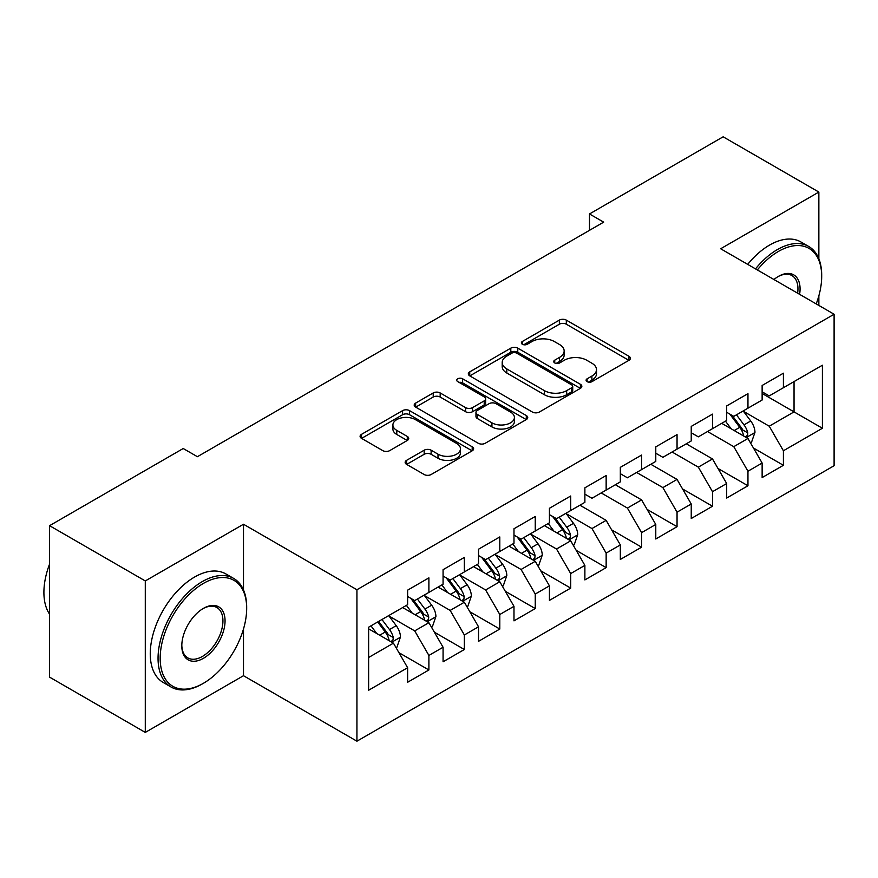 <?xml version="1.0" encoding="UTF-8"?>
<svg xmlns="http://www.w3.org/2000/svg" width="878" height="878" viewBox="0 0 878 878"><rect width="100%" height="100%" fill="white"/><g stroke="black" fill="none" stroke-linecap="round" stroke-linejoin="round"><path stroke-width="1.32" d="M587.108 381.645A3.446 1.986 0 0 0 591.981 381.645L628.955 360.298A4.917 2.843 0 0 0 630.393 358.29A4.917 2.843 0 0 0 628.955 356.281L566.321 320.119A4.917 2.843 0 0 0 559.352 320.119L522.388 341.465A3.446 1.986 0 0 0 521.378 342.87A3.446 1.986 0 0 0 522.388 344.275A3.446 1.986 0 0 0 527.261 344.275L532.035 341.52A15.749 9.087 0 0 1 554.314 341.52L559.527 344.527A15.749 9.087 0 0 1 564.148 350.959A15.749 9.087 0 0 1 559.527 357.39L554.742 360.156A3.446 1.986 0 0 0 553.733 361.56A3.446 1.986 0 0 0 554.742 362.965A3.446 1.986 0 0 0 559.615 362.965L564.4 360.199A15.749 9.087 0 0 1 586.669 360.199L591.893 363.218A15.749 9.087 0 0 1 596.502 369.649A15.749 9.087 0 0 1 591.893 376.069L587.108 378.835A3.446 1.986 0 0 0 586.098 380.24A3.446 1.986 0 0 0 587.108 381.645L587.108 378.835M406.591 460.346A4.917 2.843 0 0 0 405.153 462.355A4.917 2.843 0 0 0 406.591 464.363L424.173 474.515A4.917 2.843 0 0 0 431.131 474.515L472.188 450.809A4.917 2.843 0 0 0 473.626 448.801A4.917 2.843 0 0 0 472.188 446.792L409.554 410.63A4.917 2.843 0 0 0 402.596 410.63L361.527 434.336A4.917 2.843 0 0 0 360.09 436.344A4.917 2.843 0 0 0 361.527 438.352L382.764 450.612A4.917 2.843 0 0 0 389.722 450.612L407.293 440.46A4.917 2.843 0 0 0 408.731 438.451A4.917 2.843 0 0 0 407.293 436.443L396.768 430.363A13.159 7.595 0 0 1 392.905 424.996A13.159 7.595 0 0 1 401.037 417.972A13.159 7.595 0 0 1 415.382 419.618L456.615 443.423A13.159 7.595 0 0 1 460.467 448.801A13.159 7.595 0 0 1 452.346 455.825A13.159 7.595 0 0 1 438.001 454.167L431.131 450.205A4.917 2.843 0 0 0 424.173 450.205L406.591 460.346L406.591 464.363M243.491 589.917L243.491 524.243L145.287 580.94L49.574 525.681L183.217 448.515L197.407 456.703L603.669 222.145L589.489 213.958L589.489 230.332M243.491 524.243L356.929 589.742L834.1 314.247L834.1 465.713L356.929 741.197L356.929 589.742M818.856 258.78L818.856 192.062L720.662 248.759L834.1 314.247M818.856 192.062L723.143 136.803L589.489 213.958M532.386 412.034A4.917 2.843 0 0 0 539.344 412.034L580.413 388.328A4.917 2.843 0 0 0 581.851 386.32A4.917 2.843 0 0 0 580.413 384.312L517.779 348.149A4.917 2.843 0 0 0 510.809 348.149L469.752 371.855A4.917 2.843 0 0 0 468.314 373.863A4.917 2.843 0 0 0 469.752 375.872L532.386 412.034M459.128 382.391A3.446 1.986 0 0 1 462.618 382.874L462.618 378.78L526.295 415.546A4.917 2.843 0 0 1 527.744 417.555A4.917 2.843 0 0 1 526.295 419.563L485.238 443.269A4.917 2.843 0 0 1 478.28 443.269L415.645 407.107L415.645 403.09A4.917 2.843 0 0 0 414.196 405.098A4.917 2.843 0 0 0 415.645 407.107M415.645 403.09L433.216 392.949A4.917 2.843 0 0 1 440.174 392.949L465.581 407.611A4.917 2.843 0 0 0 472.54 407.611L484.195 400.884A4.917 2.843 0 0 0 485.633 398.875A4.917 2.843 0 0 0 484.195 396.867L457.745 381.601A3.446 1.986 0 0 1 456.736 380.196A3.446 1.986 0 0 1 458.865 378.352A3.446 1.986 0 0 1 462.618 378.78M762.137 393.465L794.041 411.881L794.041 381.59L822.401 365.215L783.406 387.725L783.406 373.194L762.137 385.475L762.137 400.006L747.957 408.193L747.957 393.662L726.688 405.943L726.688 420.474L712.508 428.662L712.508 414.131L691.238 426.412L691.238 440.943L677.048 449.13L677.048 434.599L655.778 446.88L655.778 461.411L641.598 469.598L641.598 455.067L620.329 467.348L620.329 481.879L606.149 490.067L606.149 475.536L584.88 487.817L584.88 502.348L570.7 510.535L570.7 496.004L549.43 508.285L549.43 522.816L535.251 531.003L535.251 516.473L513.981 528.754L513.981 543.284L499.801 551.472L499.801 536.941L478.532 549.211L478.532 563.753L464.352 571.94L464.352 557.398L443.072 569.679L443.072 584.21L428.892 592.398L428.892 577.867L407.622 590.148L407.622 604.679L368.628 627.199L368.628 690.24L407.622 667.719L393.443 643.157L368.628 628.835M822.401 365.215L822.401 428.255L783.406 450.765L769.227 426.203L743.523 411.365M753.445 448.01L783.406 465.296L783.406 450.765M783.406 465.296L762.137 477.577L762.137 463.046L747.957 471.234L733.778 446.672L707.536 431.526M717.995 468.479L747.957 485.764L747.957 471.234M747.957 485.764L726.688 498.046L726.688 483.515L712.508 491.702L698.328 467.14L672.087 451.994M682.546 488.936L712.508 506.233L712.508 491.702M712.508 506.233L691.238 518.514L691.238 503.983L677.048 512.17L662.868 487.608L636.638 472.463M647.097 509.405L677.048 526.701L677.048 512.17M677.048 526.701L655.778 538.982L655.778 524.451L641.598 532.639L627.419 508.077L601.189 492.931M611.648 529.873L641.598 547.17L641.598 532.639M641.598 547.17L620.329 559.451L620.329 544.92L606.149 553.107L591.97 528.545L566.266 513.707M576.198 550.341L606.149 567.638L606.149 553.107M606.149 567.638L584.88 579.919L584.88 565.388L570.7 573.575L556.52 549.013L530.817 534.175M540.749 570.81L570.7 588.106L570.7 573.575M570.7 588.106L549.43 600.387L549.43 585.856L535.251 594.044L521.071 569.482L495.368 554.644M505.289 591.278L535.251 608.575L535.251 594.044M535.251 608.575L513.981 620.856L513.981 606.325L499.801 614.512L485.622 589.95L459.918 575.112M469.84 611.746L499.801 629.043L499.801 614.512M499.801 629.043L478.532 641.324L478.532 626.793L464.352 634.981L450.162 610.419L424.469 595.58M434.39 632.215L464.352 649.511L464.352 634.981M464.352 649.511L443.072 661.792L443.072 647.251L428.892 655.438L414.712 630.887L389.009 616.038M398.941 652.683L428.892 669.98L428.892 655.438M428.892 669.98L407.622 682.261L407.622 667.719M407.622 596.491L414.712 600.585L428.892 592.398M368.628 657.49L393.443 643.157M443.072 576.034L450.162 580.128L464.352 571.94M414.712 630.887L428.892 622.7L402.662 607.554M443.072 647.251L428.892 622.7M478.532 555.565L485.622 559.659L499.801 551.472M450.162 610.419L464.352 602.231L438.111 587.086M478.532 626.793L464.352 602.231M513.981 535.097L521.071 539.191L535.251 531.003M485.622 589.95L499.801 581.763L473.56 566.617M513.981 606.325L499.801 581.763M549.43 514.629L556.52 518.722L570.7 510.535M521.071 569.482L535.251 561.294L509.01 546.149M549.43 585.856L535.251 561.294M584.88 494.16L591.97 498.254L606.149 490.067M556.52 549.013L570.7 540.826L544.47 525.681M584.88 565.388L570.7 540.826M620.329 473.692L627.419 477.786L641.598 469.598M591.97 528.545L606.149 520.358L579.919 505.212M620.329 544.92L606.149 520.358M655.778 453.224L662.868 457.317L677.048 449.13M627.419 508.077L641.598 499.889L615.368 484.744M655.778 524.451L641.598 499.889M691.238 432.755L698.328 436.849L712.508 428.662M662.868 487.608L677.048 479.421L650.817 464.275M691.238 503.983L677.048 479.421M726.688 412.287L733.778 416.381L747.957 408.193M698.328 467.14L712.508 458.953L686.267 443.807M726.688 483.515L712.508 458.953M762.137 391.818L769.227 395.912L783.406 387.725M733.778 446.672L747.957 438.484L721.716 423.339M762.137 463.046L747.957 438.484M49.574 525.681L49.574 677.136L145.287 732.406L243.491 675.709L356.929 741.197M145.287 580.94L145.287 732.406M818.856 305.445L818.856 295.809M769.227 426.203L794.041 411.881L822.401 428.255M243.491 675.709L243.491 629.032M588.48 382.139L591.893 380.163A15.749 9.087 0 0 0 596.502 373.732L596.502 369.649M564.148 350.959L564.148 355.052A15.749 9.087 0 0 1 559.527 361.484L556.125 363.448M628.889 360.342L566.321 324.212A4.917 2.843 0 0 0 559.352 324.212L523.76 344.769M580.347 388.361L517.779 352.243A4.917 2.843 0 0 0 510.809 352.243L469.818 375.905M571.71 387.725A3.446 1.986 0 0 0 572.719 386.32A3.446 1.986 0 0 0 571.71 384.915L516.725 353.165A3.446 1.986 0 0 0 511.863 353.165L506.815 356.084A15.749 9.087 0 0 0 502.205 362.515A15.749 9.087 0 0 0 506.815 368.936L544.393 390.633A15.749 9.087 0 0 0 566.661 390.633L571.71 387.725L571.71 391.818A3.446 1.986 0 0 0 572.719 390.414L572.719 386.32M502.205 362.515L502.205 366.609A15.749 9.087 0 0 0 506.815 373.029L506.815 368.936M571.71 391.818L566.661 394.727A15.749 9.087 0 0 1 544.393 394.727L506.815 373.029M415.711 407.151L433.216 397.043L433.216 392.949M485.633 398.875L485.633 402.969A4.917 2.843 0 0 1 484.195 404.977L472.54 411.705A4.917 2.843 0 0 1 465.581 411.705L440.174 397.043A4.917 2.843 0 0 0 433.216 397.043M462.618 382.874L526.229 419.607M491.932 422.834A13.159 7.595 0 0 0 506.277 424.48A13.159 7.595 0 0 0 514.409 417.456A13.159 7.595 0 0 0 510.557 412.089L496.026 403.693A4.917 2.843 0 0 0 489.068 403.693L477.412 410.421A4.917 2.843 0 0 0 475.964 412.44A4.917 2.843 0 0 0 477.412 414.449L491.932 422.834L491.932 426.927A13.159 7.595 0 0 0 506.277 428.574A13.159 7.595 0 0 0 514.409 421.55L514.409 417.456M475.964 412.44L475.964 416.534A4.917 2.843 0 0 0 477.412 418.543L477.412 414.449M491.932 426.927L477.412 418.543M460.467 448.801L460.467 452.894A13.159 7.595 0 0 1 452.346 459.918A13.159 7.595 0 0 1 438.001 458.261L431.131 454.299A4.917 2.843 0 0 0 424.173 454.299L406.657 464.407M392.905 424.996L392.905 429.09A13.159 7.595 0 0 0 396.768 434.456L396.768 430.363M407.227 440.504L396.768 434.456M472.123 450.842L409.554 414.723A4.917 2.843 0 0 0 402.596 414.723L361.593 438.385M750.58 443.028L751.425 442.545L754.97 432.305A13.291 7.672 -120 0 0 750.734 420.99L743.205 410.937M731.198 428.815L725.48 421.177M722.803 423.964L722.144 423.097M745.455 437.046L747.507 435.192L747.804 432.876A13.291 7.672 -120 0 0 743.995 424.886L736.466 414.833M732.164 415.459L741.471 427.871A6.772 3.907 60 0 1 742.7 429.924L747.804 432.876M729.827 414.109L739.748 427.334A13.291 7.672 60 0 1 743.545 435.334L743.82 436.103M816.2 303.92A61.164 35.318 120 0 0 821.687 276.383A61.164 35.318 120 0 0 778.446 251.415A61.164 35.318 120 0 0 757.352 269.941M755.508 268.877A62.667 36.185 -60 0 1 777.381 249.571A62.667 36.185 -60 0 1 808.715 246.466A62.667 36.185 -60 0 1 821.687 275.154L821.687 276.383M773.946 279.522A30.587 17.659 -60 0 1 778.446 276.383L778.446 276.383A30.587 17.659 -60 0 1 799.595 294.328M797.63 293.197A29.084 16.792 120 0 0 791.923 275.56A29.084 16.792 120 0 0 777.908 276.702M747.705 264.366A62.667 36.185 -60 0 1 769.578 245.072A62.667 36.185 -60 0 1 800.912 241.966L808.715 246.466M203.433 583.398A61.164 35.318 120 0 0 160.18 658.302A61.164 35.318 120 0 0 203.433 683.282L202.368 683.896A62.667 36.185 -60 0 1 171.034 687.002A62.667 36.185 -60 0 1 161.42 636.78A62.667 36.185 -60 0 1 202.368 581.554A62.667 36.185 -60 0 1 233.702 578.448A62.667 36.185 -60 0 1 246.674 607.137L246.674 608.366A61.164 35.318 120 0 0 203.433 583.398M203.433 608.366L203.433 608.366A30.587 17.659 -60 0 1 225.053 620.856A30.587 17.659 -60 0 1 203.433 658.313A30.587 17.659 -60 0 1 181.801 645.824A30.587 17.659 -60 0 1 203.433 608.366L203.433 608.366M181.812 645.198A29.084 16.792 120 0 0 187.826 657.907A29.084 16.792 120 0 0 202.368 656.47A29.084 16.792 120 0 0 221.366 630.843A29.084 16.792 120 0 0 216.91 607.543A29.084 16.792 120 0 0 202.895 608.684M49.574 614.172A62.667 36.185 -60 0 1 49.574 564.082M171.034 687.002L163.231 682.491A62.667 36.185 -60 0 1 153.628 632.281A62.667 36.185 -60 0 1 194.565 577.055A62.667 36.185 -60 0 1 225.898 573.949L233.702 578.448M202.368 683.896L203.433 683.282A61.164 35.318 120 0 0 246.674 608.366M573.323 545.37L574.179 544.876L577.713 534.647A13.291 7.672 -120 0 0 573.477 523.332L565.948 513.279M553.941 531.157L548.223 523.507M545.545 526.306L544.898 525.428M568.198 539.377L570.25 537.523L570.546 535.207A13.291 7.672 -120 0 0 566.738 527.217L559.209 517.164M554.918 517.79L564.214 530.213A6.772 3.907 60 0 1 565.443 532.266L570.546 535.207M552.58 516.44L562.491 529.675A13.291 7.672 60 0 1 566.288 537.665L566.562 538.433M537.874 565.838L538.719 565.344L542.264 555.115A13.291 7.672 -120 0 0 538.027 543.8L530.499 533.747M518.492 551.625L512.774 543.976M510.096 546.774L509.438 545.896M532.748 559.846L534.801 557.991L535.097 555.675A13.291 7.672 -120 0 0 531.289 547.685L523.76 537.632M519.458 538.258L528.765 550.682A6.772 3.907 60 0 1 529.994 552.734L535.097 555.675M517.12 536.908L527.041 550.144A13.291 7.672 60 0 1 530.839 558.134L531.113 558.902M502.425 586.306L503.27 585.813L506.815 575.573A13.291 7.672 -120 0 0 502.578 564.269L495.049 554.216M483.043 572.083L477.325 564.444M474.647 567.232L473.988 566.365M497.299 580.314L499.352 578.459L499.648 576.144A13.291 7.672 -120 0 0 495.84 568.154L488.311 558.101M484.008 558.726L493.315 571.139A6.772 3.907 60 0 1 494.544 573.202L499.648 576.144M481.671 557.376L491.581 570.612A13.291 7.672 60 0 1 495.39 578.602L495.653 579.37M466.975 606.775L467.82 606.281L471.365 596.041A13.291 7.672 -120 0 0 467.129 584.737L459.589 574.684M447.593 592.551L441.864 584.913M439.198 587.7L438.539 586.833M461.839 600.782L463.902 598.928L464.188 596.612A13.291 7.672 -120 0 0 460.39 588.622L452.861 578.569M448.559 579.195L457.866 591.607A6.772 3.907 60 0 1 459.095 593.671L464.188 596.612M446.222 577.845L456.132 591.081A13.291 7.672 60 0 1 459.94 599.07L460.204 599.839M431.515 627.243L432.371 626.749L435.916 616.51A13.291 7.672 -120 0 0 431.68 605.194L424.14 595.141M412.144 613.02L406.415 605.381M403.737 608.169L403.09 607.302M426.39 621.251L428.453 619.396L428.738 617.08A13.291 7.672 -120 0 0 424.941 609.091L417.412 599.037M413.11 599.663L422.406 612.076A6.772 3.907 60 0 1 423.646 614.139L428.738 617.08M410.772 598.313L420.683 611.549A13.291 7.672 60 0 1 424.491 619.539L424.754 620.307M396.066 647.712L396.922 647.218L400.467 636.978A13.291 7.672 -120 0 0 396.219 625.663L388.691 615.61M376.695 633.488L370.966 625.849M390.94 641.719L393.004 639.864L393.289 637.549A13.291 7.672 -120 0 0 389.492 629.559L381.952 619.506M378.627 621.426L386.957 632.544A6.772 3.907 60 0 1 388.186 634.596L393.289 637.549M377.705 621.964L385.233 632.017A13.291 7.672 60 0 1 389.042 640.007L389.305 640.775M591.893 380.163L591.893 376.069M554.742 362.965L554.742 360.156M559.527 361.484L559.527 357.39M522.388 344.275L522.388 341.465M559.352 324.212L559.352 320.119M566.321 324.212L566.321 320.119M628.955 360.298L628.955 356.281M469.752 375.872L469.752 371.855M510.809 352.243L510.809 348.149M517.779 352.243L517.779 348.149M580.413 388.328L580.413 384.312M544.393 394.727L544.393 390.633M566.661 394.727L566.661 390.633M440.174 397.043L440.174 392.949M465.581 411.705L465.581 407.611M472.54 411.705L472.54 407.611M484.195 404.977L484.195 400.884M526.295 419.563L526.295 415.546M424.173 454.299L424.173 450.205M431.131 454.299L431.131 450.205M438.001 458.261L438.001 454.167M407.293 440.46L407.293 436.443M361.527 438.352L361.527 434.336M402.596 414.723L402.596 410.63M409.554 414.723L409.554 410.63M472.188 450.809L472.188 446.792M746.289 437.529L754.882 432.569M743.995 424.886L750.734 420.99M734.195 430.538L739.748 427.334M569.032 539.86L577.625 534.9M566.738 527.217L573.477 523.332M556.937 532.88L562.491 529.675M533.583 560.329L542.176 555.368M531.289 547.685L538.027 543.8M521.488 553.349L527.041 550.144M498.133 580.797L506.727 575.836M495.84 568.154L502.578 564.269M486.039 573.817L491.581 570.612M462.684 601.265L471.277 596.305M460.39 588.622L467.129 584.737M450.59 594.285L456.132 591.081M427.235 621.734L435.828 616.773M424.941 609.091L431.68 605.194M415.129 614.754L420.683 611.549M391.775 642.202L400.379 637.241M389.492 629.559L396.219 625.663M379.68 635.222L385.233 632.017"/></g></svg>
